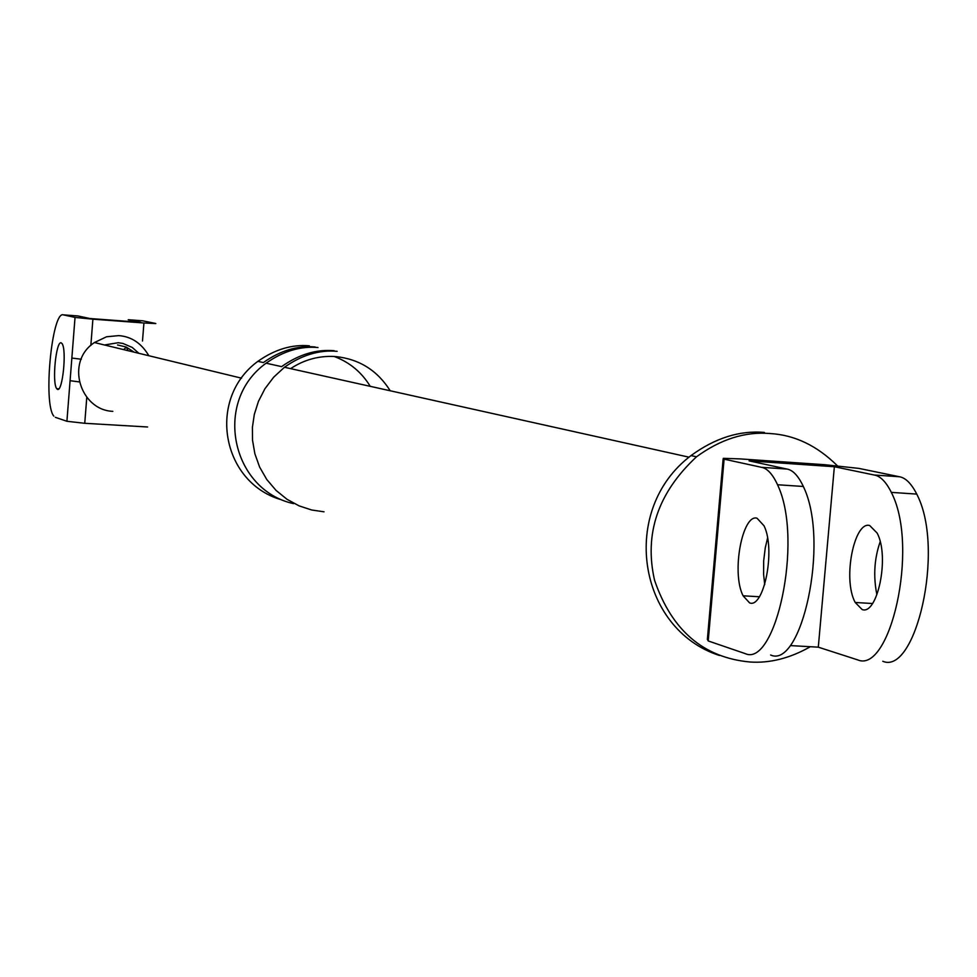 <?xml version="1.0" encoding="UTF-8"?>
<svg xmlns="http://www.w3.org/2000/svg" width="977" height="977" viewBox="0 0 977 977"><rect width="100%" height="100%" fill="white"/><g stroke="black" fill="none" stroke-linecap="round" stroke-linejoin="round"><path stroke-width="1.47" d="M147.6 426.986L84.743 423.297L66.912 421.282L55.347 417.326M66.912 421.282L75.034 317.415L63.334 314.863C52.037 310.527 42.854 403.648 53.833 416.129M57.533 389.408C62.516 391.972 66.937 350.206 62.064 343.599L61.16 342.829C56.129 340.668 51.83 382.19 56.678 388.675L57.533 389.408M70.088 380.7L79.308 381.909M71.846 358.058L81.323 359.231M63.334 314.863L78.001 315.95L89.884 318.514L140.737 322.325L128.207 319.711L142.752 320.81L155.465 323.424M75.034 317.415L92.9 319.174L90.837 345.479M142.495 341.01L143.924 322.984L92.9 319.174M143.924 322.984L155.807 323.558M112.831 411.341C80.248 410.181 64.848 361.82 94.427 342.548L106.53 336.784L118.791 335.612C131.48 336.589 141.494 343.293 148.846 355.726M104.466 344.979L118.241 342.719L122.907 343.44L132.2 347.409L138.856 353.308M126.009 347.568L123.603 349.607M128.011 350.682L126.986 348.349M716.91 530.047L713.54 568.773L714.419 569.97L708.215 640.949L745.146 653.589C775.298 667.731 803.412 541.832 778.229 486.253C773.112 474.688 767.543 468.386 761.523 467.324L787.071 469.07L749.09 460.875L834.358 466.725L874.22 475.017C880.631 476.104 886.579 482.382 892.074 493.886C919.113 549.184 889.803 674.02 857.659 659.878L818.299 647.165L834.358 466.725M723.139 458.909L716.984 529.29L717.875 530.352L714.419 569.97M882.793 661.282C915.376 675.425 944.942 550.82 917.488 495.583C911.907 484.103 905.874 477.826 899.377 476.739L858.978 468.41L824.686 464.71L739.882 458.885L723.346 458.335L724.104 459.153L761.523 467.324M749.603 602.894C763.672 608.756 775.994 550.136 764.051 525.834L757.053 518.225C742.728 513.475 731.065 572.156 743.082 595.799L749.603 602.894M770.645 655.017C801.25 669.147 829.644 543.505 804.034 487.975C798.832 476.434 793.177 470.132 787.071 469.07M767.556 538.168L765.272 547.767L763.672 560.822L763.611 574.513L764.735 584.588M708.215 640.949L707.507 639.447M869.689 525.528L877.175 533.112C889.998 557.293 877.151 615.437 862.166 609.563L855.205 602.479C842.296 578.958 854.435 520.741 869.689 525.528M790.515 645.602L818.299 647.165M279.959 499.357C221.364 481.307 206.953 398.457 257.867 361.356C274.72 349.461 291.879 344.27 309.355 345.821M719.438 655.482C637.517 628.993 619.015 509.884 691.02 455.587C715.127 438.014 739.577 430.295 764.356 432.42M880.179 541.746C874.391 558.307 873.23 575.648 876.699 593.784M257.867 361.356L263.35 362.577C280.289 350.609 297.533 345.406 315.095 346.957M293.503 503.631C231.708 490.051 212.424 401.62 266.11 363.188C283.098 351.195 300.391 345.968 317.989 347.519M266.11 363.188L281.584 366.631C298.803 354.456 316.328 349.143 334.171 350.719M324.022 511.814L311.675 509.994L299.157 505.891L287.079 499.345L276.076 490.43L266.758 479.487L259.613 467.03L254.863 453.719L252.53 440.248L252.42 427.23L254.313 414.419L258.441 401.388L264.926 388.736L273.707 377.159L284.441 367.267C301.71 355.054 319.284 349.742 337.163 351.317M810.348 646.713C789.953 658.278 769.839 663.371 749.982 662.003C703.574 657.704 671.773 630.47 654.566 580.277C643.99 533.857 657.973 492.689 696.516 456.796C720.708 439.161 745.231 431.419 770.096 433.544C794.643 434.948 817.053 445.671 837.338 465.736M86.758 397.639L84.743 423.297M117.558 344.966L126.118 347.018L134.13 352.16M724.104 459.153L717.875 530.352M899.377 476.739L874.22 475.017M94.427 342.548L241.575 378.184M56.678 388.675L58.876 388.834M707.36 639.495L713.454 569.64M891.378 492.384L916.78 494.093M803.375 486.473L777.582 484.751M759.544 596.776L743.082 595.799M872.717 603.53L855.205 602.479M370.259 386.342C361.783 372.493 350.12 362.675 335.258 356.886M334.989 356.788L334.134 356.471M390.238 390.776C377.391 370.454 359.231 359.06 335.758 356.581M290.584 368.634C304.14 359.695 318.868 355.652 334.757 356.507M691.02 455.587L696.516 456.796M284.441 367.267L689.029 457.187"/></g></svg>
